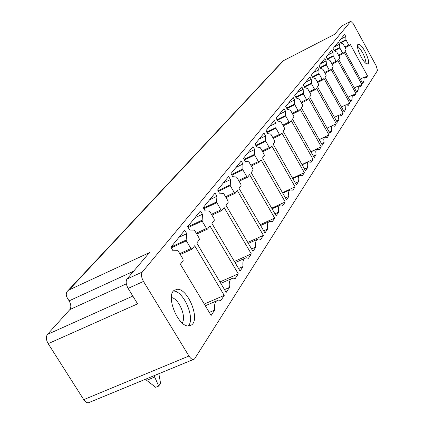 <?xml version="1.0" encoding="UTF-8"?>
<svg xmlns="http://www.w3.org/2000/svg" width="424" height="424" viewBox="0 0 424 424"><rect width="100%" height="100%" fill="white"/><g stroke="black" fill="none" stroke-linecap="round" stroke-linejoin="round"><path stroke-width="0.64" d="M350.765 21.317L341.781 25.954L334.721 34.275L283.524 60.637L69.032 289.931L149.381 252.646L126.999 279.019L142.289 272.023L350.812 21.264L353.42 23.919L376.289 66.017L377.503 70.517L194.489 359.022C192.851 360.082 191.007 359.08 188.956 356.017L143.487 281.43L128.122 288.394L137.609 303.86L48.177 343.663L83.735 399.641C85.781 402.54 87.742 403.415 89.618 402.275L193.397 359.473M142.289 272.023C140.932 274.301 141.335 277.439 143.487 281.43M126.999 279.019C125.599 281.303 125.976 284.43 128.122 288.394M48.177 343.663C46.089 339.878 45.845 336.799 47.446 334.419L69.896 309.541C71.349 307.347 71.089 304.453 69.107 300.849L67.337 298.024C65.709 295.04 65.937 292.549 68.031 290.551L69.032 289.931M188.701 325.961C178.186 327.148 165.54 296.137 174.137 290.371L177.46 289.263C188.018 288.808 200.128 318.779 191.765 324.816L188.701 325.961M173.453 291.06C183.613 290.652 195.575 318.705 188.293 325.95M209.297 312.403L214.624 310.119L211.136 315.461L180.37 264.242L183.173 260.612L182.914 258.873L178.266 251.114L177.725 250.674L172.997 250.769L170.867 247.229L184.737 230.237L186.783 233.672L178.965 237.308M186.783 233.672L186.131 240.048L186.353 240.858L190.938 248.533L191.993 249.185L194.653 245.756L224.232 295.396L204.273 304.04M224.232 295.396L220.92 300.468L218.54 300.07L216.579 300.908C214.782 302.566 214.131 305.64 214.624 310.119M224.508 289.613L229.4 287.483L226.178 292.417L196.773 243.01L199.359 239.661L199.1 238.007L194.653 230.529L194.144 230.094L189.714 230.041L187.684 226.628L200.488 210.935L202.449 214.252L194.876 217.809M202.449 214.252L202.126 221.052L206.509 228.457L207.506 229.103L209.965 225.934L238.288 273.872L219.934 281.928M238.288 273.872L235.219 278.563L232.962 278.107L231.117 278.86C229.464 280.386 228.891 283.259 229.4 287.483M238.564 268.53L243.069 266.542L240.085 271.111L211.926 223.395L214.321 220.294L214.056 218.72L209.801 211.497L209.318 211.067L205.158 210.898L203.213 207.601L215.074 193.068L216.956 196.275L209.62 199.752M216.956 196.275L216.505 201.972L220.92 209.869L221.869 210.516L224.148 207.575L251.31 253.918L234.382 261.449M251.31 253.918L248.469 258.274L246.318 257.771L244.579 258.444C243.058 259.848 242.554 262.546 243.069 266.542M251.586 248.978L255.752 247.118L252.98 251.358L225.966 205.221L228.192 202.343L227.927 200.838L223.846 193.853L223.384 193.434L219.468 193.159L217.602 189.973L228.621 176.474L230.423 179.575L223.31 182.972M230.423 179.575L230.269 185.696L234.302 192.618L235.203 193.254L237.323 190.524L263.415 235.373L247.749 242.422M263.415 235.373L260.771 239.428L258.719 238.882L257.077 239.486C255.672 240.784 255.232 243.328 255.752 247.118M263.691 230.783L267.555 229.04L264.974 232.993L239.014 188.336L241.086 185.654L240.821 184.217L236.899 177.455L236.459 177.047L232.76 176.676L230.969 173.591L241.23 161.019L242.968 164.024L236.062 167.353M242.968 164.024L242.883 169.854L246.757 176.559L247.616 177.19L249.593 174.64L274.699 218.095L260.156 224.709M274.699 218.095L272.229 221.874L270.274 221.296L268.715 221.837C267.417 223.04 267.025 225.441 267.555 229.04M274.964 213.818L278.557 212.18L276.151 215.869L251.172 172.6L253.102 170.103L252.837 168.72L249.063 162.175L248.644 161.772L245.146 161.321L243.424 158.338L253.001 146.598L254.67 149.508L247.971 152.767M254.67 149.508L254.649 155.078L258.38 161.571L259.202 162.196L261.046 159.816L285.235 201.951L271.704 208.168M285.235 201.951L282.93 205.486L281.059 204.882L279.58 205.364C278.372 206.483 278.027 208.751 278.557 212.18M285.5 197.96L288.845 196.418L286.592 199.874L262.525 157.908L264.327 155.571L264.067 154.246L260.426 147.897L260.029 147.499L256.711 146.985L255.052 144.091L264.014 133.109L265.625 135.929L259.106 139.114M265.625 135.929L265.456 140.62L269.256 147.552L270.04 148.167L271.763 145.941L295.099 186.841L282.474 192.692M295.099 186.841L292.942 190.153L289.746 189.957C288.617 190.996 288.315 193.148 288.845 196.418M295.358 183.11L298.485 181.652L296.376 184.891L273.146 144.155L274.837 141.966L274.577 140.689L271.069 134.53L270.687 134.138L267.533 133.565L265.933 130.756L274.339 120.458L275.892 123.198L269.553 126.32M275.892 123.198L275.971 128.297L279.442 134.413L280.195 135.023L281.817 132.935L304.358 172.663L292.549 178.181M304.358 172.663L302.328 175.769L299.275 175.51C298.22 176.479 297.955 178.525 298.485 181.652M304.607 169.16L307.538 167.787L305.55 170.83L283.115 131.255L284.7 129.198L284.44 127.969L281.054 121.985L277.683 120.978L276.141 118.254L284.038 108.576L285.543 111.242L279.368 114.295M285.543 111.242L285.469 115.535L289.014 122.075L289.74 122.674L291.262 120.708L313.06 159.334L301.989 164.544M313.06 159.334L311.147 162.26L308.227 161.936C307.241 162.843 307.013 164.793 307.538 167.787M313.299 156.048L316.055 154.749L314.184 157.611L292.481 119.128L293.975 117.194L293.715 116.012L290.44 110.192L287.223 109.153L285.728 106.498L293.164 97.393L294.622 99.985L288.611 102.974M294.622 99.985L294.775 104.68L298.024 110.463L298.719 111.051L300.15 109.201L321.254 146.784L310.856 151.713M321.254 146.784L319.452 149.54L316.654 149.163L316.304 149.566L315.774 151.617L316.055 154.749M321.487 143.688L324.074 142.459L322.314 145.156L301.3 107.712L302.709 105.889L302.455 104.749L299.28 99.089L296.206 98.018L294.76 95.437L301.771 86.846L303.181 89.369L297.325 92.3M303.181 89.369L303.367 93.884L306.515 99.513L307.183 100.096L308.534 98.352L328.982 134.938L319.198 139.607M328.982 134.938L327.286 137.54L324.599 137.122L324.27 137.498L323.782 139.459L324.074 142.459M329.209 132.023L331.648 130.857L329.983 133.406L309.621 96.942L310.951 95.225L310.697 94.123L307.623 88.605L304.681 87.514L303.277 85.001L309.902 76.887L311.269 79.346L305.55 82.214M311.269 79.346L311.481 83.692L314.534 89.172L315.175 89.75L316.452 88.102L336.29 123.75L332.654 125.493M336.29 123.75L334.679 126.209L332.103 125.748L331.796 126.103L331.345 127.974L331.648 130.857M336.508 120.994L338.813 119.886L337.234 122.297L317.481 86.772L318.737 85.145L318.488 84.074L315.504 78.705L312.684 77.587L311.327 75.143L317.592 67.464L318.917 69.859L313.341 72.674M318.917 69.859L318.981 73.532L322.118 79.394L322.738 79.961L323.947 78.403L343.202 113.16L339.931 114.74M343.202 113.16L341.68 115.487L339.2 114.994L338.909 115.328L338.5 117.114L338.813 119.886M343.419 110.547L345.592 109.498L344.103 111.782L324.916 77.142L326.109 75.599L325.86 74.566L322.966 69.329L320.258 68.195L318.938 65.815L324.874 58.539L326.167 60.876L320.719 63.632M326.167 60.876L326.427 64.92L329.3 70.13L329.899 70.691L331.043 69.213L349.758 103.117L346.758 104.574M349.758 103.117L348.311 105.327L345.926 104.802L345.592 109.498M349.964 100.647L352.026 99.645L350.606 101.813L331.966 68.02L333.1 66.557L332.851 65.556L330.036 60.447L327.439 59.296L326.157 56.975L331.785 50.069L333.041 52.353L327.72 55.056M333.041 52.353L333.153 55.772L336.115 61.348L336.693 61.893L337.785 60.494L355.974 93.593L353.203 94.944M355.974 93.593L354.607 95.692L352.302 95.13L352.026 99.645M356.176 91.245L358.132 90.291L356.785 92.353L338.659 59.36L339.73 57.971L339.486 56.996L336.751 52.009L334.25 50.854L333.004 48.585L338.352 42.024L339.571 44.25L334.372 46.905M339.571 44.25L339.868 48.034L342.592 53L343.149 53.541L344.182 52.205L361.889 84.535L359.308 85.802M361.889 84.535L360.586 86.528L358.365 85.945L358.132 90.291M362.085 82.304L363.94 81.392L362.658 83.353L345.014 51.129L346.037 49.809L345.799 48.866L343.133 43.995L340.721 42.829L339.507 40.614L344.601 34.376L345.788 36.549L340.7 39.151M345.788 36.549L345.936 39.745L348.751 45.061L349.291 45.596L350.272 44.324L367.518 75.917L365.106 77.104M367.518 75.917L366.272 77.815L364.126 77.21L363.94 81.392M283.524 60.637L282.267 61.713M182.161 322.956C186.809 317.189 178.695 298.13 171.386 297.6M359.43 44.451L358.015 44.382C355.243 45.861 362.494 62.158 366.665 63.817L368.021 63.844C370.735 62.291 363.649 46.301 359.43 44.451M366.108 63.473C365.154 56.684 362.276 50.854 357.474 45.988M158.698 386.073L154.691 377.037L146.662 380.344L155.666 387.308L158.698 386.073L160.569 383.248L158.836 373.73M154.691 377.037L153.992 375.728M145.782 379.109L146.662 380.344M83.735 399.641L188.956 356.017M132.829 296.063L47.446 334.419M186.131 240.048L171.036 247.022M171.238 247.844L186.353 240.858M190.938 248.533L179.776 253.642M180.295 254.506L191.775 249.254M201.904 220.273L187.816 226.856M188.224 227.54L202.126 221.052M206.509 228.457L196.248 233.205M196.752 234.053L207.315 229.167M216.505 201.972L203.509 208.105M203.902 208.762L216.722 202.714M220.92 209.869L211.454 214.3M211.942 215.132L221.699 210.569M230.062 184.986L218.037 190.71M218.402 191.346L230.269 185.696M234.302 192.618L225.542 196.757M226.013 197.568L235.055 193.302M242.676 169.171L231.515 174.529M231.87 175.138L242.883 169.854M246.757 176.559L238.622 180.433M247.537 177.227L239.094 181.244L247.489 177.232M254.448 154.416L244.06 159.44M244.399 160.028L254.649 155.078M258.38 161.571L250.812 165.206M259.128 162.228L251.268 166.001L259.085 162.233M265.456 140.62L255.767 145.337M256.091 145.909L265.657 141.25M269.256 147.552L262.186 150.971M262.626 151.734L269.934 148.204M275.78 127.682L266.712 132.129M267.025 132.675L275.971 128.297M279.442 134.413L272.833 137.63M280.137 135.049L273.268 138.394L280.1 135.055M285.469 115.535L276.973 119.727M277.275 120.257L285.659 116.128M289.014 122.075L282.819 125.107M289.687 122.7L283.243 125.854L289.65 122.7M294.59 104.108L286.608 108.062M286.9 108.576L294.775 104.68M298.024 110.463L292.205 113.325M298.671 111.072L292.613 114.056L298.639 111.077M303.186 93.328L295.676 97.07M295.957 97.573L303.367 93.884M306.515 99.513L301.04 102.226M307.14 100.117L301.438 102.937L307.109 100.117M311.306 83.157L304.225 86.697M304.501 87.185L311.481 83.692M314.534 89.172L309.372 91.743M315.138 89.766L309.759 92.443L315.111 89.771M318.981 73.532L312.297 76.892M312.562 77.364L319.155 74.052M322.118 79.394L317.242 81.832M317.618 82.51L322.68 79.982L317.624 82.516M326.257 64.416L319.935 67.607M320.189 68.068L326.427 64.92M329.3 70.13L324.689 72.451M329.867 70.707L325.06 73.119L329.846 70.707M333.153 55.772L327.164 58.804M327.413 59.254L333.322 56.26M336.115 61.348L331.748 63.547M332.109 64.199L336.645 61.915L332.109 64.204M339.709 47.557L334.027 50.445M334.292 50.869L339.868 48.034M342.592 53L338.442 55.099M343.122 53.556L338.797 55.74L343.106 53.556M345.936 39.745L340.541 42.501M340.859 42.882L346.101 40.211M348.751 45.061L344.807 47.059M349.265 45.607L345.157 47.695L349.249 45.612M126.336 283.831L69.896 309.541M133.618 271.217L69.107 300.849M191.765 324.816L189.141 325.934M180.311 254.527L191.849 249.248M205.317 305.773L216.579 300.908M196.763 234.075L207.384 229.161M220.798 283.38L231.117 278.86M211.952 215.148L221.763 210.564M235.097 262.657L244.579 258.444M226.024 197.589L235.113 193.302M248.332 243.418L257.077 239.486M260.627 225.515L268.715 221.837M272.076 208.809L279.58 205.364M262.631 151.75L269.977 148.199M282.76 193.19L289.746 189.957M292.761 178.552L299.275 175.51M302.137 164.804L308.227 161.936M310.946 151.872L316.654 149.163M319.24 139.681L324.599 137.122M327.063 128.17L332.103 125.748M334.451 117.289L339.2 114.994M341.442 106.981L345.926 104.802M348.062 97.202L352.302 95.13M354.347 87.916L358.365 85.945M360.321 79.087L364.126 77.21M282.872 61.067L68.031 290.551M350.812 21.264L341.834 25.901M368.021 63.844L367.693 64.008"/></g></svg>

